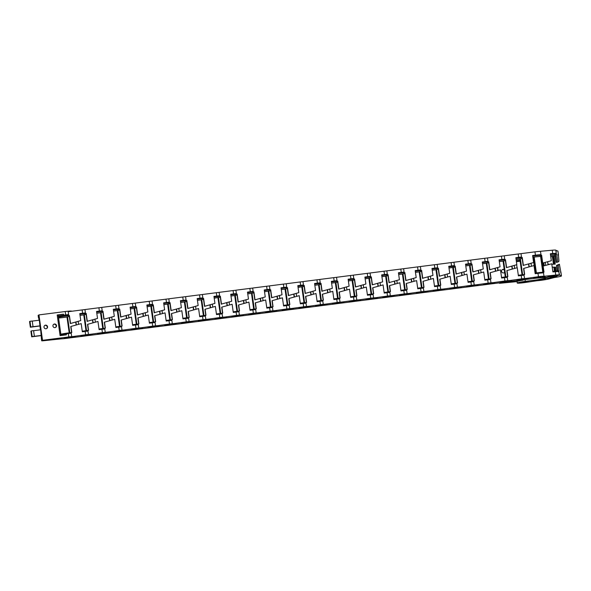 <?xml version="1.0" encoding="UTF-8"?>
<svg xmlns="http://www.w3.org/2000/svg" width="591" height="591" viewBox="0 0 591 591"><rect width="100%" height="100%" fill="white"/><g stroke="black" fill="none" stroke-linecap="round" stroke-linejoin="round"><path stroke-width="0.89" d="M531.014 263.335L531.427 266.268M543.513 272.857A8.001 0.569 172 0 0 537.995 273.36L538.46 276.691A8.001 0.569 172 0 1 545.138 276.322A8.001 0.569 172 0 1 535.971 278.184L522.016 279.935M522.185 258.503A13.275 0.946 -8 0 0 520.39 258.777L516.268 259.442A8.001 0.569 172 0 1 516.091 259.464M515.936 258.348A8.001 0.569 172 0 1 518.75 257.949L522.259 257.499L523.161 265.477M537.995 273.36L535.173 273.722L534.02 265.558L523.789 268.373L524.645 274.438L521.129 274.889A8.001 0.569 172 0 0 518.314 275.288M538.46 276.691L526.455 278.376A7.942 0.569 -8 0 1 528.31 278.479A7.942 0.569 -8 0 1 524.579 279.499L522.023 279.971M536.672 277.763L533.732 277.925L537.182 277.186L540.699 276.95L536.672 277.763M522.259 257.499L523.367 265.352L533.599 262.53L532.617 255.541L535.439 255.179A8.001 0.569 -8 0 1 540.839 254.684M540.492 251.345A8.001 0.569 172 0 0 534.966 251.847L521.018 253.635L521.491 257.026L518.669 257.388A8.001 0.569 172 0 0 515.854 257.787M533.599 262.53L523.367 265.352M518.396 275.849A8.001 0.569 -8 0 1 521.21 275.458L524.032 275.096L524.513 278.479M523.626 265.366L523.168 265.47L522.067 257.617M523.789 268.373L524.439 274.468L523.589 268.499M523.796 279.159L517.051 280.06L523.796 279.159M559.3 275.029L558.827 271.697A8.001 0.569 172 0 0 558.827 271.697A8.001 0.569 172 0 0 555.281 271.712L555.747 275.044A8.001 0.569 172 0 1 559.3 275.029A8.001 0.569 172 0 1 555.156 276.115A8.001 0.569 172 0 1 547 277.231L535.217 278.28M535.801 273.027L533.577 257.188L534.175 257.085A13.275 0.946 -8 0 1 540.58 256.45L540.861 256.464A7.942 0.569 -8 0 1 540.573 256.354A7.942 0.569 -8 0 1 540.942 256.125A8.001 0.569 172 0 0 540.506 256.368A8.001 0.569 172 0 0 540.566 256.428L540.617 256.45M532.705 256.199A8.001 0.569 172 0 1 538.66 255.452L540.942 255.401M535.269 273.108L533.045 257.329L533.577 257.188M555.281 271.712L552.903 271.934L551.75 263.771L543.151 266.053L544.001 272.119L541.038 272.392A8.001 0.569 172 0 0 535.091 273.138M555.747 275.044L544.791 276.219A7.942 0.569 -8 0 1 545.087 276.329A7.942 0.569 -8 0 1 538.209 277.866L535.224 278.309M549.453 276.618L547.894 276.632L551.337 275.894L554.853 275.65L549.453 276.618M541.622 255.179L542.723 263.032L551.329 260.742L550.347 253.753L552.725 253.539A8.001 0.569 -8 0 1 556.271 253.517A8.001 0.569 -8 0 1 556.271 253.546M556.271 253.517L555.806 250.185A8.001 0.569 172 0 0 552.26 250.207L540.484 251.286L540.957 254.669L538.578 254.891A8.001 0.569 172 0 0 532.631 255.637M535.165 273.699A8.001 0.569 -8 0 1 541.12 272.953L543.498 272.739L543.971 276.123M543.151 266.053L551.75 263.771M540.935 255.356L542.036 263.202L542.723 263.032M543.299 272.185L542.612 266.186M540.048 277.179L533.821 277.91L540.048 277.179M561.45 275.953A8.001 0.569 172 0 1 554.07 277.571A8.001 0.569 172 0 1 545.663 278.243L543.868 277.475L546.106 277.305A7.942 0.569 -8 0 0 557.926 275.539L559.588 275.125L561.384 275.894A8.001 0.569 172 0 1 561.45 275.953L560.985 272.621A8.001 0.569 172 0 0 560.918 272.562L559.404 264.243L558.266 265.152L559.123 271.21L558.665 271.018A8.001 0.569 172 0 0 552.821 271.35M550.605 255.6A7.942 0.569 -8 0 1 555.082 255.083A8.001 0.569 172 0 0 550.605 255.6M550.435 254.411A8.001 0.569 172 0 1 556.286 254.078L555.008 254.573L556.101 262.345L557.845 262.123L558.983 261.215L558.362 254.389A8.001 0.569 -8 0 1 558.429 254.448A8.001 0.569 -8 0 1 558.406 254.492A8.001 0.569 172 0 0 558.022 254.389M550.073 277.585L557.01 276.581L550.073 277.585M558.429 254.448L557.956 251.116A8.001 0.569 172 0 0 557.897 251.057L555.828 250.355M556.094 250.281L556.205 253.517A8.001 0.569 172 0 0 550.361 253.849M556.737 254.278L557.845 262.123M552.895 271.919A8.001 0.569 -8 0 1 558.746 271.587L559.588 275.125M558.266 265.152L556.53 265.366L559.404 264.243M555.015 254.573L556.109 262.345L556.611 262.308L555.503 254.462M557.823 270.944L557.032 265.329L556.53 265.366L557.313 270.951L556.537 265.374M551.795 276.329L547.968 276.618L551.329 275.901L554.757 275.665L551.795 276.329M536.273 280.016L545.633 278.162A7.942 0.569 -8 0 1 545.633 278.162A7.942 0.569 -8 0 0 554.513 277.497L548.079 279.137A8.001 0.569 172 0 1 539.384 280.511A8.001 0.569 172 0 1 534.249 280.695A8.001 0.569 172 0 1 536.273 280.016M550.775 256.804L553.169 256.339L554.277 264.184L555.2 264.118L554.099 256.265L553.169 256.339M554.099 256.265L555.215 256.021M558.148 255.29A8.001 0.569 172 0 0 558.488 255.068A8.001 0.569 172 0 0 558.103 254.95M560.689 272.466A8.001 0.569 -8 0 1 560.948 272.569L560.874 272.008A8.001 0.569 172 0 0 560.482 271.89M539.583 279.772L545.656 279.092L539.583 279.772M547.672 261.71L548.034 264.28L547.598 261.732M548.034 264.28L549.859 264.258M551.817 264.236L554.277 264.184M561.384 275.894L560.918 272.562A8.001 0.569 -8 0 1 560.948 272.584M552.23 267.176L555.629 267.139L556.168 271.018M555.629 267.139L552.245 267.265M551.233 277.571L556.899 276.595L551.233 277.571M525.067 279.58L525.31 281.338L537.123 279.846A7.942 0.569 -8 0 0 534.286 280.688A7.942 0.569 -8 0 0 536.916 280.74L525.037 282.528A8.001 0.569 172 0 1 517.251 283.045L517.044 281.582A8.001 0.569 172 0 1 522.917 280.193L522.887 279.964M525.236 281.671L528.657 281.442L525.207 282.18L521.69 282.424L525.236 281.671M525.31 281.338A8.001 0.569 172 0 0 517.251 283.045M520.139 261.259A8.001 0.569 -8 0 1 516.394 261.621M520.102 261L516.379 261.517M538.756 280.053L545.552 279.1L538.748 280.008M514.244 265.485L514.658 268.425M524.047 275.192A8.001 0.569 172 0 0 521.218 275.509L521.69 278.841A8.001 0.569 172 0 1 528.369 278.472A8.001 0.569 172 0 1 519.201 280.333L505.246 282.084M503.044 261.133L499.491 261.591A8.001 0.569 172 0 1 499.321 261.614M499.166 260.498A8.001 0.569 172 0 1 501.981 260.106L505.49 259.656L506.398 267.62L516.822 264.679L515.847 257.691L518.662 257.329A8.001 0.569 -8 0 1 521.491 257.011M503.052 261.111L505.268 276.928L503.052 261.096L503.621 260.926A13.275 0.946 -8 0 1 505.416 260.653M521.218 275.509L518.396 275.871L517.251 267.708L507.019 270.53L507.868 276.588L504.359 277.039A8.001 0.569 172 0 0 501.545 277.438M521.69 278.841L509.678 280.526A7.942 0.569 -8 0 1 511.54 280.629A7.942 0.569 -8 0 1 507.809 281.648L505.253 282.121M519.895 279.912L516.962 280.075L520.412 279.336L523.929 279.1L519.895 279.912M521.026 253.679A8.001 0.569 172 0 0 518.196 253.997L504.249 255.792L504.721 259.176L501.899 259.538A8.001 0.569 172 0 0 499.085 259.937M505.49 259.656L506.59 267.501M516.822 264.679L506.856 267.516M501.626 278.006A8.001 0.569 -8 0 1 504.441 277.607L507.263 277.245L507.735 280.629M507.019 270.53L507.662 276.618L506.819 270.648M507.026 281.309L500.274 282.217L507.026 281.309M497.474 267.634L497.881 270.575M507.277 277.342A8.001 0.569 172 0 0 504.448 277.659L504.913 280.991A8.001 0.569 172 0 1 511.599 280.622A8.001 0.569 172 0 1 502.431 282.483L488.476 284.234M486.275 263.291L482.721 263.741A8.001 0.569 172 0 1 482.552 263.763M482.389 262.655A8.001 0.569 172 0 1 485.211 262.256L488.72 261.806L489.629 269.769L500.052 266.829L499.07 259.841L501.892 259.479A8.001 0.569 -8 0 1 504.721 259.161M486.282 263.261L488.491 279.078L486.275 263.246L486.844 263.076A13.275 0.946 -8 0 1 488.639 262.803M504.448 277.659L501.626 278.021L500.481 269.858L490.249 272.68L491.099 278.738L487.59 279.188A8.001 0.569 172 0 0 484.775 279.587M504.913 280.991L492.909 282.675A7.942 0.569 -8 0 1 494.77 282.779A7.942 0.569 -8 0 1 491.04 283.798L488.476 284.271M503.126 282.062L500.193 282.225L503.635 281.486L507.152 281.25L503.126 282.062M504.249 255.829A8.001 0.569 172 0 0 501.427 256.154L487.472 257.942L487.952 261.325L485.13 261.687A8.001 0.569 172 0 0 482.315 262.086M488.72 261.806L489.821 269.651M500.052 266.829L490.087 269.673M490.5 279.491A8.001 0.569 172 0 0 487.678 279.809L484.856 280.171A8.001 0.569 -8 0 1 487.671 279.757L490.493 279.395L490.966 282.779M490.249 272.68L490.892 278.767L490.042 272.798M490.257 283.458L483.504 284.367L490.257 283.458M480.697 269.784L481.111 272.724M487.678 279.809L488.144 283.141A8.001 0.569 172 0 1 494.822 282.771A8.001 0.569 172 0 1 485.662 284.633L471.699 286.384M469.505 265.44L465.952 265.891A8.001 0.569 172 0 1 465.774 265.913M465.619 264.805A8.001 0.569 172 0 1 468.434 264.406L471.95 263.955L472.852 271.919L483.283 268.979L482.3 261.998L485.122 261.636A8.001 0.569 -8 0 1 487.952 261.311M469.505 265.411L471.721 281.227L469.505 265.396L470.074 265.226A13.275 0.946 -8 0 1 471.869 264.96M484.856 280.171L483.704 272.008L473.472 274.83L474.329 280.895L470.82 281.346A8.001 0.569 172 0 0 467.998 281.737M488.144 283.141L476.139 284.825A7.942 0.569 -8 0 1 478.001 284.936A7.942 0.569 -8 0 1 474.27 285.948L471.707 286.421M486.356 284.212L483.423 284.374L486.866 283.636L490.382 283.399L486.356 284.212M487.479 257.979A8.001 0.569 172 0 0 484.65 258.304L470.702 260.092L471.182 263.475L468.36 263.837A8.001 0.569 172 0 0 465.538 264.236M471.95 263.955L473.051 271.801M483.283 268.979L473.317 271.823M473.731 281.641A8.001 0.569 172 0 0 470.901 281.966L468.087 282.328A8.001 0.569 -8 0 1 470.894 281.907L473.716 281.545L474.196 284.936M473.472 274.83L474.122 280.917L473.273 274.955M473.487 285.608L466.735 286.517L473.487 285.608M463.928 271.934L464.341 274.874M470.901 281.966L471.374 285.29A8.001 0.569 172 0 1 478.053 284.921A8.001 0.569 172 0 1 468.885 286.783L454.93 288.534M455.1 267.11A13.275 0.946 -8 0 0 453.304 267.376L449.182 268.041A8.001 0.569 172 0 1 449.005 268.063M448.85 266.955A8.001 0.569 172 0 1 451.664 266.556L454.981 266.238M468.087 282.328L466.934 274.158L456.703 276.98L457.56 283.045L454.043 283.495A8.001 0.569 172 0 0 451.228 283.894M471.374 285.29L459.362 286.982A7.942 0.569 -8 0 1 461.224 287.086A7.942 0.569 -8 0 1 457.493 288.098L454.937 288.571M469.586 286.369L466.646 286.524L470.096 285.793L473.613 285.549L469.586 286.369M455.173 266.105L456.282 273.951L466.513 271.129L465.531 264.147L468.353 263.785A8.001 0.569 -8 0 1 471.175 263.46M470.709 260.129A8.001 0.569 172 0 0 467.88 260.454L453.932 262.241L454.405 265.625L451.583 265.987A8.001 0.569 172 0 0 448.768 266.386M466.513 271.129L456.282 273.951M451.31 284.456A8.001 0.569 -8 0 1 454.124 284.057L456.946 283.695L457.419 287.086M456.54 273.973L456.082 274.069L454.981 266.223M456.703 276.98L457.345 283.067M456.71 287.758L449.965 288.667L456.71 287.758M447.158 274.084L447.572 277.024M456.961 283.791A8.001 0.569 172 0 0 454.132 284.116L454.605 287.448A8.001 0.569 172 0 1 461.283 287.078A8.001 0.569 172 0 1 452.115 288.933L438.16 290.683M435.959 269.74L432.405 270.198A8.001 0.569 172 0 1 432.235 270.22M432.08 269.104A8.001 0.569 172 0 1 434.895 268.706L438.404 268.255L439.312 276.219L449.736 273.286L448.754 266.297L451.576 265.935A8.001 0.569 -8 0 1 454.405 265.61M435.966 269.695L438.19 285.527L435.959 269.703L436.535 269.526A13.275 0.946 -8 0 1 438.323 269.26M454.132 284.116L451.31 284.478L450.165 276.307L439.933 279.129L440.783 285.194L437.274 285.645A8.001 0.569 172 0 0 434.459 286.044M454.605 287.448L442.593 289.132A7.942 0.569 -8 0 1 444.454 289.235A7.942 0.569 -8 0 1 440.723 290.247L438.167 290.72M452.809 288.519L449.877 288.681L453.327 287.943L456.836 287.699L452.809 288.519M453.94 262.286A8.001 0.569 172 0 0 451.11 262.603L437.163 264.391L437.635 267.782L434.813 268.144A8.001 0.569 172 0 0 431.999 268.536M438.404 268.255L439.505 276.1M449.736 273.286L439.77 276.123M434.54 286.605A8.001 0.569 -8 0 1 437.355 286.207L440.177 285.845L440.65 289.235M439.933 279.129L440.576 285.217M439.94 289.908L433.188 290.816L439.94 289.908M430.381 276.241L430.795 279.174M440.192 285.941A8.001 0.569 172 0 0 437.362 286.266L437.828 289.597A8.001 0.569 172 0 1 444.513 289.228A8.001 0.569 172 0 1 435.345 291.082L421.39 292.833M419.189 271.89L415.636 272.348A8.001 0.569 172 0 1 415.466 272.37M415.303 271.254A8.001 0.569 172 0 1 418.125 270.855L421.442 270.538M419.182 271.853L421.405 287.677L419.182 271.853L419.758 271.675A13.275 0.946 -8 0 1 421.553 271.409M437.362 286.266L434.54 286.628L433.395 278.457L423.163 281.279L424.013 287.344L420.504 287.795A8.001 0.569 172 0 0 417.689 288.194M437.828 289.597L425.823 291.282A7.942 0.569 -8 0 1 427.685 291.385A7.942 0.569 -8 0 1 423.954 292.397L421.39 292.87M436.04 290.669L433.107 290.831L436.55 290.092L440.066 289.849L436.04 290.669M421.634 270.405L422.735 278.25L432.967 275.436L431.984 268.447L434.806 268.085A8.001 0.569 -8 0 1 437.635 267.767M437.163 264.436A8.001 0.569 172 0 0 434.341 264.753L420.386 266.541L420.866 269.932L418.044 270.294A8.001 0.569 172 0 0 415.229 270.693M432.967 275.436L422.735 278.25M417.763 288.755A8.001 0.569 -8 0 1 420.585 288.356L423.4 287.994L423.88 291.385M423.001 278.272L422.543 278.368L421.435 270.523L422.535 278.376M423.163 281.279L423.806 287.374M423.171 292.057L416.419 292.966L423.171 292.057M413.611 278.391L414.025 281.323M423.415 288.098A8.001 0.569 172 0 0 420.593 288.415L421.058 291.747A8.001 0.569 172 0 1 427.736 291.378A8.001 0.569 172 0 1 418.568 293.232L404.613 294.99M402.419 274.039L398.866 274.497A8.001 0.569 172 0 1 398.689 274.52M398.533 273.404A8.001 0.569 172 0 1 401.348 273.005L404.865 272.554L405.766 280.518L416.197 277.585L415.214 270.597L418.036 270.235A8.001 0.569 -8 0 1 420.858 269.917M402.412 274.002L404.636 289.826L402.412 274.002L402.988 273.825A13.275 0.946 -8 0 1 404.783 273.559M420.593 288.415L417.771 288.777L416.618 280.607L406.386 283.429L407.243 289.494L403.727 289.945A8.001 0.569 172 0 0 400.912 290.344M421.058 291.747L409.053 293.431A7.942 0.569 -8 0 1 410.908 293.535A7.942 0.569 -8 0 1 407.177 294.547L404.621 295.027M419.27 292.818L416.33 292.981L419.78 292.242L423.296 291.998L419.27 292.818M420.393 266.585A8.001 0.569 172 0 0 417.564 266.903L403.616 268.691L404.089 272.082L401.274 272.444A8.001 0.569 172 0 0 398.452 272.843M404.865 272.554L405.965 280.407M416.197 277.585L406.231 280.422M406.645 290.247A8.001 0.569 172 0 0 403.816 290.565L400.993 290.927A8.001 0.569 -8 0 1 403.808 290.506L406.63 290.144L407.11 293.535M406.386 283.429L407.036 289.524M406.394 294.207L399.649 295.116L406.394 294.207M396.842 280.54L397.255 283.473M403.816 290.565L404.288 293.897A8.001 0.569 172 0 1 410.967 293.528A8.001 0.569 172 0 1 401.799 295.382L387.844 297.14M385.642 276.189L382.089 276.647A8.001 0.569 172 0 1 381.919 276.669M381.764 275.554A8.001 0.569 172 0 1 384.578 275.155L387.895 274.837M385.642 276.16L387.866 291.976L385.642 276.16L386.218 275.982A13.275 0.946 -8 0 1 388.014 275.709M400.993 290.927L399.848 282.764L389.617 285.579L390.466 291.644L386.957 292.094A8.001 0.569 172 0 0 384.143 292.493M404.288 293.897L392.276 295.581A7.942 0.569 -8 0 1 394.138 295.685A7.942 0.569 -8 0 1 390.407 296.704L387.851 297.177M402.493 294.968L399.56 295.131L403.01 294.392L406.527 294.148L402.493 294.968M388.088 274.704L389.196 282.557L399.42 279.735L398.445 272.747L401.259 272.385A8.001 0.569 -8 0 1 404.089 272.067M403.623 268.735A8.001 0.569 172 0 0 400.794 269.053L386.846 270.841L387.319 274.231L384.497 274.593A8.001 0.569 172 0 0 381.683 274.992M399.42 279.735L389.196 282.557M389.875 292.397A8.001 0.569 172 0 0 387.046 292.715L384.224 293.077A8.001 0.569 -8 0 1 387.039 292.663L389.861 292.301L390.333 295.685M389.454 282.572L388.996 282.675L387.895 274.822L388.989 282.675M389.617 285.579L390.259 291.673L389.417 285.704M389.624 296.364L382.872 297.266L389.624 296.364M380.072 282.69L380.486 285.63M387.046 292.715L387.511 296.047A8.001 0.569 172 0 1 394.197 295.677A8.001 0.569 172 0 1 385.029 297.539L371.074 299.29M368.88 278.309L365.319 278.797A8.001 0.569 172 0 1 365.149 278.819M364.994 277.704A8.001 0.569 172 0 1 367.809 277.305L371.318 276.861L372.219 284.832L382.65 281.885L381.668 274.896L384.49 274.534A8.001 0.569 -8 0 1 387.319 274.217M371.089 294.133L368.865 278.309L369.441 278.132A13.275 0.946 -8 0 1 371.237 277.859M384.224 293.077L383.079 284.914L372.847 287.728L373.697 293.793L370.188 294.244A8.001 0.569 172 0 0 367.373 294.643M387.511 296.047L375.507 297.731A7.942 0.569 -8 0 1 377.368 297.834A7.942 0.569 -8 0 1 373.638 298.854L371.074 299.327M385.724 297.118L382.791 297.28L386.233 296.542L389.75 296.305L385.724 297.118M386.846 270.885A8.001 0.569 172 0 0 384.024 271.203L370.069 272.998L370.55 276.381L367.728 276.743A8.001 0.569 172 0 0 364.913 277.142M371.318 276.861L372.419 284.707M382.65 281.885L372.685 284.722M367.447 295.212A8.001 0.569 -8 0 1 370.269 294.813L373.091 294.451L373.564 297.834M372.847 287.728L373.49 293.823L372.64 287.854M372.855 298.514L366.102 299.423L372.855 298.514M363.295 284.84L363.709 287.78M373.098 294.547A8.001 0.569 172 0 0 370.276 294.865L370.742 298.196A8.001 0.569 172 0 1 377.427 297.827A8.001 0.569 172 0 1 368.259 299.689L354.305 301.44M352.103 280.489L348.55 280.947A8.001 0.569 172 0 1 348.372 280.969M348.217 279.853A8.001 0.569 172 0 1 351.032 279.462L354.548 279.011L355.457 286.975L365.881 284.035L364.898 277.046L367.72 276.684A8.001 0.569 -8 0 1 370.55 276.366M354.467 280.008A13.275 0.946 -8 0 0 352.672 280.282L352.096 280.459L354.319 296.283M370.276 294.865L367.454 295.227L366.302 287.063L356.077 289.885L356.927 295.943L353.418 296.394A8.001 0.569 172 0 0 350.596 296.793M370.742 298.196L358.737 299.881A7.942 0.569 -8 0 1 360.599 299.984A7.942 0.569 -8 0 1 356.868 301.004L354.305 301.476M368.954 299.268L366.021 299.43L369.464 298.691L372.98 298.455L368.954 299.268M370.077 273.035A8.001 0.569 172 0 0 367.255 273.36L353.3 275.147L353.78 278.531L350.958 278.893A8.001 0.569 172 0 0 348.136 279.292M354.548 279.011L355.649 286.857M365.881 284.035L355.915 286.879M350.677 297.362A8.001 0.569 -8 0 1 353.492 296.963L356.314 296.601L356.794 299.984M356.077 289.885L356.72 295.973L355.871 290.004M356.085 300.664L349.333 301.573L356.085 300.664M346.525 286.99L346.939 289.93M356.329 296.697A8.001 0.569 172 0 0 353.499 297.014L353.972 300.346A8.001 0.569 172 0 1 360.65 299.977A8.001 0.569 172 0 1 351.482 301.838L337.527 303.589M335.333 282.646L331.78 283.096A8.001 0.569 172 0 1 331.603 283.119M331.448 282.01A8.001 0.569 172 0 1 334.262 281.611L337.771 281.161L338.68 289.125L349.111 286.184L348.129 279.203L350.951 278.841A8.001 0.569 -8 0 1 353.773 278.516M337.697 282.166A13.275 0.946 -8 0 0 335.902 282.432L335.326 282.609L337.55 298.433M353.499 297.014L350.685 297.376L349.532 289.213L339.3 292.035L340.157 298.1L336.641 298.544A8.001 0.569 172 0 0 333.826 298.943M353.972 300.346L341.96 302.031A7.942 0.569 -8 0 1 343.822 302.141A7.942 0.569 -8 0 1 340.091 303.153L337.535 303.626M352.184 301.417L349.244 301.58L352.694 300.841L356.21 300.605L352.184 301.417M353.307 275.184A8.001 0.569 172 0 0 350.478 275.509L336.53 277.297L337.003 280.681L334.181 281.043A8.001 0.569 172 0 0 331.366 281.442M337.771 281.161L338.879 289.006M349.111 286.184L339.138 289.029M339.559 298.847A8.001 0.569 172 0 0 336.73 299.172L333.908 299.526A8.001 0.569 -8 0 1 336.722 299.112L339.544 298.75L340.017 302.134M339.3 292.035L339.943 298.123L339.101 292.153M339.308 302.814L332.563 303.722L339.308 302.814M329.756 289.139L330.17 292.08M336.73 299.172L337.202 302.496A8.001 0.569 172 0 1 343.881 302.127A8.001 0.569 172 0 1 334.713 303.988L320.758 305.739M318.556 284.796L315.003 285.246A8.001 0.569 172 0 1 314.833 285.268M314.678 284.16A8.001 0.569 172 0 1 317.493 283.761L320.81 283.444M320.92 284.315A13.275 0.946 -8 0 0 319.133 284.581L318.556 284.759L320.78 300.583M333.908 299.526L332.763 291.363L322.531 294.185L323.38 300.25L319.871 300.701A8.001 0.569 172 0 0 317.057 301.092M337.202 302.496L325.19 304.18A7.942 0.569 -8 0 1 327.052 304.291A7.942 0.569 -8 0 1 323.321 305.303L320.765 305.776M335.407 303.567L332.474 303.73L335.924 302.991L339.441 302.755L335.407 303.567M321.002 283.311L322.102 291.156L332.334 288.334L331.352 281.353L334.174 280.991A8.001 0.569 -8 0 1 337.003 280.666M336.538 277.334A8.001 0.569 172 0 0 333.708 277.659L319.761 279.447L320.233 282.83L317.411 283.192A8.001 0.569 172 0 0 314.597 283.591M332.334 288.334L322.102 291.156M322.789 300.996A8.001 0.569 172 0 0 319.96 301.321L317.138 301.683A8.001 0.569 -8 0 1 319.953 301.262L322.775 300.9L323.247 304.291M322.368 291.178L321.91 291.274L320.81 283.429L321.903 291.282M322.531 294.185L323.174 300.272L322.331 294.311M322.538 304.963L315.786 305.872L322.538 304.963M312.986 291.289L313.393 294.229M319.96 301.321L320.425 304.653A8.001 0.569 172 0 1 327.111 304.284A8.001 0.569 172 0 1 317.943 306.138L303.988 307.889M304.151 286.465A13.275 0.946 -8 0 0 302.356 286.731L298.233 287.396A8.001 0.569 172 0 1 298.063 287.418M297.901 286.31A8.001 0.569 172 0 1 300.723 285.911L304.232 285.46L305.133 293.431L315.564 290.491L314.582 283.503L317.404 283.141A8.001 0.569 -8 0 1 320.233 282.816M317.138 301.683L315.993 293.513L305.761 296.335L306.611 302.4L303.102 302.851A8.001 0.569 172 0 0 300.287 303.249M320.425 304.653L308.421 306.337A7.942 0.569 -8 0 1 310.282 306.441A7.942 0.569 -8 0 1 306.552 307.453L303.988 307.926M318.638 305.724L315.705 305.887L319.147 305.148L322.664 304.904L318.638 305.724M319.761 279.484A8.001 0.569 172 0 0 316.939 279.809L302.984 281.597L303.464 284.988L300.642 285.35A8.001 0.569 172 0 0 297.827 285.741M304.232 285.46L305.333 293.306M315.564 290.491L305.599 293.328M300.361 303.811A8.001 0.569 -8 0 1 303.183 303.412L305.998 303.05L306.478 306.441M305.761 296.335L306.404 302.422L305.554 296.46M305.769 307.113L299.016 308.022L305.769 307.113M296.209 293.439L296.623 296.379M306.012 303.146A8.001 0.569 172 0 0 303.19 303.471L303.656 306.803A8.001 0.569 172 0 1 310.334 306.434A8.001 0.569 172 0 1 301.166 308.288L287.211 310.039M285.017 289.095L281.464 289.553A8.001 0.569 172 0 1 281.286 289.575M281.131 288.46A8.001 0.569 172 0 1 283.946 288.061L287.462 287.61L288.364 295.574L298.795 292.641L297.812 285.652L300.634 285.29A8.001 0.569 -8 0 1 303.456 284.973M285.017 289.051L287.241 304.882L285.01 289.058L285.586 288.881A13.275 0.946 -8 0 1 287.381 288.615M303.19 303.471L300.368 303.833L299.216 295.663L288.984 298.485L289.841 304.55L286.332 305A8.001 0.569 172 0 0 283.51 305.399M303.656 306.803L291.651 308.487A7.942 0.569 -8 0 1 293.505 308.591A7.942 0.569 -8 0 1 289.782 309.603L287.219 310.076M301.868 307.874L298.935 308.037L302.378 307.298L305.894 307.054L301.868 307.874M302.991 281.641A8.001 0.569 172 0 0 300.162 281.959L286.214 283.746L286.687 287.137L283.872 287.499A8.001 0.569 172 0 0 281.05 287.898M287.462 287.61L288.563 295.456M298.795 292.641L288.829 295.478M283.591 305.961A8.001 0.569 -8 0 1 286.406 305.562L289.228 305.2L289.708 308.591M288.984 298.485L289.634 304.572L288.785 298.61M288.999 309.263L282.247 310.172L288.999 309.263M279.44 295.596L279.853 298.529M289.243 305.303A8.001 0.569 172 0 0 286.413 305.621L286.886 308.953A8.001 0.569 172 0 1 293.564 308.583A8.001 0.569 172 0 1 284.397 310.438L270.442 312.196M268.24 291.245L264.687 291.703A8.001 0.569 172 0 1 264.517 291.725M264.362 290.609A8.001 0.569 172 0 1 267.176 290.211L270.685 289.76L271.594 297.724L282.025 294.791L281.043 287.802L283.857 287.44A8.001 0.569 -8 0 1 286.687 287.123M268.248 291.215L270.464 307.032L268.248 291.2L268.816 291.031A13.275 0.946 -8 0 1 270.612 290.765M286.413 305.621L283.591 305.983L282.446 297.812L272.215 300.634L273.064 306.699L269.555 307.15A8.001 0.569 172 0 0 266.74 307.549M286.886 308.953L274.874 310.637A7.942 0.569 -8 0 1 276.736 310.74A7.942 0.569 -8 0 1 273.005 311.752L270.449 312.225M285.098 310.024L282.158 310.186L285.608 309.448L289.125 309.204L285.098 310.024M286.221 283.791A8.001 0.569 172 0 0 283.392 284.108L269.444 285.896L269.917 289.287L267.095 289.649A8.001 0.569 172 0 0 264.28 290.048M270.685 289.76L271.794 297.613M282.025 294.791L272.052 297.628M266.822 308.11A8.001 0.569 -8 0 1 269.636 307.712L272.458 307.35L272.931 310.74M272.215 300.634L272.857 306.729L272.015 300.76M272.222 311.413L265.47 312.321L272.222 311.413M262.67 297.746L263.084 300.679M272.473 307.453A8.001 0.569 172 0 0 269.644 307.771L270.109 311.102A8.001 0.569 172 0 1 276.795 310.733A8.001 0.569 172 0 1 267.627 312.587L253.672 314.346M251.47 293.395L247.917 293.853A8.001 0.569 172 0 1 247.747 293.875M247.592 292.759A8.001 0.569 172 0 1 250.407 292.36L253.916 291.91L254.824 299.881L265.248 296.941L264.266 289.952L267.088 289.59A8.001 0.569 -8 0 1 269.917 289.272M251.478 293.365L253.687 309.182L251.47 293.35L252.039 293.18A13.275 0.946 -8 0 1 253.835 292.914M269.644 307.771L266.822 308.133L265.677 299.969L255.445 302.784L256.295 308.849L252.785 309.3A8.001 0.569 172 0 0 249.971 309.699M270.109 311.102L258.104 312.787A7.942 0.569 -8 0 1 259.966 312.89A7.942 0.569 -8 0 1 256.235 313.91L253.679 314.382M268.321 312.174L265.389 312.336L268.831 311.597L272.348 311.354L268.321 312.174M269.452 285.941A8.001 0.569 172 0 0 266.622 286.258L252.667 288.046L253.147 291.437L250.325 291.799A8.001 0.569 172 0 0 247.511 292.198M253.916 291.91L255.017 299.763M265.248 296.941L255.282 299.777M255.696 309.603A8.001 0.569 172 0 0 252.874 309.92L250.052 310.282A8.001 0.569 -8 0 1 252.867 309.861L255.689 309.499L256.162 312.89M255.445 302.784L256.088 308.879L255.238 302.91M255.452 313.57L248.7 314.471L255.452 313.57M245.893 299.896L246.307 302.828M252.874 309.92L253.34 313.252A8.001 0.569 172 0 1 260.025 312.883A8.001 0.569 172 0 1 250.857 314.744L236.902 316.495M234.701 295.544L231.147 296.002A8.001 0.569 172 0 1 230.97 296.025M230.815 294.909A8.001 0.569 172 0 1 233.63 294.51L236.954 294.192M234.701 295.515L236.917 311.331L234.701 295.507L235.27 295.337A13.275 0.946 -8 0 1 237.065 295.064M250.052 310.282L248.907 302.119L238.675 304.934L239.525 310.999L236.016 311.45A8.001 0.569 172 0 0 233.194 311.849M253.34 313.252L241.335 314.937A7.942 0.569 -8 0 1 243.196 315.04A7.942 0.569 -8 0 1 239.466 316.059L236.902 316.532M251.552 314.323L248.619 314.486L252.061 313.747L255.578 313.511L251.552 314.323M237.146 294.059L238.247 301.912L248.479 299.09L247.496 292.102L250.318 291.74A8.001 0.569 -8 0 1 253.147 291.422M252.675 288.09A8.001 0.569 172 0 0 249.853 288.408L235.898 290.196L236.378 293.587L233.556 293.949A8.001 0.569 172 0 0 230.741 294.348M248.479 299.09L238.247 301.912M233.275 312.41A8.001 0.569 -8 0 1 236.09 312.018L238.912 311.656L239.392 315.04M238.513 301.927L238.055 302.031L236.947 294.178L238.047 302.038M238.675 304.934L239.318 311.029L238.469 305.059M238.683 315.72L231.931 316.628L238.683 315.72M229.123 302.045L229.537 304.986M238.927 311.752A8.001 0.569 172 0 0 236.105 312.07L236.57 315.402A8.001 0.569 172 0 1 243.248 315.033A8.001 0.569 172 0 1 234.08 316.894L220.125 318.645M220.295 297.214A13.275 0.946 -8 0 0 218.5 297.487L214.378 298.152A8.001 0.569 172 0 1 214.201 298.174M214.045 297.059A8.001 0.569 172 0 1 216.86 296.667L220.369 296.217L221.27 304.188M236.105 312.07L233.282 312.432L232.13 304.269L221.898 307.091L222.755 313.149L219.239 313.599A8.001 0.569 172 0 0 216.424 313.998M236.57 315.402L224.565 317.086A7.942 0.569 -8 0 1 226.419 317.19A7.942 0.569 -8 0 1 222.689 318.209L220.133 318.682M234.782 316.473L231.842 316.636L235.292 315.897L238.808 315.66L234.782 316.473M220.369 296.217L221.477 304.062L231.709 301.24L230.726 294.252L233.548 293.89A8.001 0.569 -8 0 1 236.37 293.572M235.905 290.24A8.001 0.569 172 0 0 233.076 290.558L219.128 292.353L219.601 295.736L216.779 296.098A8.001 0.569 172 0 0 213.964 296.497M231.709 301.24L221.477 304.062M216.505 314.567A8.001 0.569 -8 0 1 219.32 314.168L222.142 313.806L222.615 317.19M221.736 304.077L221.278 304.18L220.177 296.327M221.898 307.091L222.541 313.178L221.699 307.209M221.906 317.869L215.161 318.778L221.906 317.869M212.354 304.195L212.767 307.135M222.157 313.902A8.001 0.569 172 0 0 219.327 314.22L219.8 317.552A8.001 0.569 172 0 1 226.479 317.182A8.001 0.569 172 0 1 217.311 319.044L203.356 320.795M201.154 299.851L197.601 300.302A8.001 0.569 172 0 1 197.431 300.324M197.276 299.216A8.001 0.569 172 0 1 200.09 298.817L203.6 298.366L204.508 306.33L214.932 303.39L213.949 296.401L216.771 296.039A8.001 0.569 -8 0 1 219.601 295.722M201.162 299.822L203.378 315.638L201.162 299.807L201.73 299.637A13.275 0.946 -8 0 1 203.518 299.371M219.327 314.22L216.505 314.582L215.36 306.419L205.129 309.241L205.978 315.298L202.469 315.749A8.001 0.569 172 0 0 199.655 316.148M219.8 317.552L207.788 319.236A7.942 0.569 -8 0 1 209.65 319.339A7.942 0.569 -8 0 1 205.919 320.359L203.363 320.832M218.005 318.623L215.072 318.785L218.522 318.047L222.039 317.81L218.005 318.623M219.135 292.39A8.001 0.569 172 0 0 216.306 292.715L202.358 294.503L202.831 297.886L200.009 298.248A8.001 0.569 172 0 0 197.195 298.647M203.6 298.366L204.7 306.212M214.932 303.39L204.966 306.234M199.736 316.717A8.001 0.569 -8 0 1 202.55 316.318L205.373 315.956L205.845 319.339M205.129 309.241L205.771 315.328L204.929 309.359M205.136 320.019L198.384 320.928L205.136 320.019M195.584 306.345L195.99 309.285M205.387 316.052A8.001 0.569 172 0 0 202.558 316.37L203.023 319.701A8.001 0.569 172 0 1 209.709 319.332A8.001 0.569 172 0 1 200.541 321.194L186.586 322.945M184.385 302.001L180.831 302.452A8.001 0.569 172 0 1 180.661 302.474M180.499 301.366A8.001 0.569 172 0 1 183.321 300.967L186.83 300.516L187.739 308.48L198.162 305.54L197.18 298.558L200.002 298.196A8.001 0.569 -8 0 1 202.831 297.871M184.392 301.971L186.601 317.788L184.385 301.957L184.953 301.787A13.275 0.946 -8 0 1 186.749 301.521M202.558 316.37L199.736 316.732L198.591 308.568L188.359 311.391L189.209 317.456L185.7 317.906A8.001 0.569 172 0 0 182.885 318.298M203.023 319.701L191.019 321.386A7.942 0.569 -8 0 1 192.88 321.497A7.942 0.569 -8 0 1 189.15 322.509L186.586 322.981M201.236 320.773L198.303 320.935L201.745 320.196L205.262 319.96L201.236 320.773M202.358 294.54A8.001 0.569 172 0 0 199.536 294.865L185.581 296.652L186.062 300.036L183.24 300.398A8.001 0.569 172 0 0 180.425 300.797M186.83 300.516L187.931 308.362M198.162 305.54L188.197 308.384M188.61 318.202A8.001 0.569 172 0 0 185.788 318.527L182.966 318.889A8.001 0.569 -8 0 1 185.781 318.468L188.595 318.106L189.076 321.497M188.359 311.391L189.002 317.478L188.152 311.516M188.366 322.169L181.614 323.078L188.366 322.169M178.807 308.495L179.221 311.435M185.788 318.527L186.254 321.851A8.001 0.569 172 0 1 192.932 321.482A8.001 0.569 172 0 1 183.771 323.343L169.809 325.094M167.615 304.151L164.062 304.601A8.001 0.569 172 0 1 163.884 304.624M163.729 303.515A8.001 0.569 172 0 1 166.544 303.117L169.861 302.799M167.615 304.121L169.831 319.938L167.615 304.106L168.184 303.937A13.275 0.946 -8 0 1 169.979 303.671M182.966 318.889L181.814 310.718L171.582 313.54L172.439 319.605L168.93 320.056A8.001 0.569 172 0 0 166.108 320.455M186.254 321.851L174.249 323.543A7.942 0.569 -8 0 1 176.111 323.646A7.942 0.569 -8 0 1 172.38 324.658L169.816 325.131M184.466 322.93L181.533 323.085L184.976 322.354L188.492 322.11L184.466 322.93M170.06 302.666L171.161 310.511L181.393 307.689L180.41 300.708L183.232 300.346A8.001 0.569 -8 0 1 186.054 300.021M185.589 296.689A8.001 0.569 172 0 0 182.759 297.014L168.812 298.802L169.285 302.193L166.47 302.548A8.001 0.569 172 0 0 163.648 302.947M181.393 307.689L171.161 310.511M171.841 320.352A8.001 0.569 172 0 0 169.011 320.677L166.189 321.039A8.001 0.569 -8 0 1 169.004 320.618L171.826 320.256L172.306 323.646M171.427 310.534L170.962 310.63L169.861 302.784M171.582 313.54L172.232 319.628L171.383 313.666M171.597 324.319L164.845 325.227L171.597 324.319M162.037 310.644L162.451 313.585M169.011 320.677L169.484 324.008A8.001 0.569 172 0 1 176.162 323.639A8.001 0.569 172 0 1 166.994 325.493L153.039 327.244M153.209 305.82A13.275 0.946 -8 0 0 151.414 306.086L147.292 306.759A8.001 0.569 172 0 1 147.115 306.781M146.96 305.665A8.001 0.569 172 0 1 149.774 305.266L153.091 304.949M166.189 321.039L165.044 312.868L154.812 315.69L155.669 321.755L152.153 322.206A8.001 0.569 172 0 0 149.338 322.605M169.484 324.008L157.472 325.693A7.942 0.569 -8 0 1 159.334 325.796A7.942 0.569 -8 0 1 155.603 326.808L153.047 327.281M167.696 325.08L164.756 325.242L168.206 324.503L171.722 324.26L167.696 325.08M153.283 304.816L154.391 312.661L164.623 309.847L163.641 302.858L166.463 302.496A8.001 0.569 -8 0 1 169.285 302.171M168.819 298.847A8.001 0.569 172 0 0 165.99 299.164L152.042 300.952L152.515 304.343L149.693 304.705A8.001 0.569 172 0 0 146.878 305.096M164.623 309.847L154.391 312.661M149.42 323.166A8.001 0.569 -8 0 1 152.234 322.767L155.056 322.405L155.529 325.796M154.65 312.683L154.192 312.779L153.091 304.934M154.812 315.69L155.455 321.777M154.82 326.468L148.068 327.377L154.82 326.468M145.268 312.802L145.681 315.734M155.071 322.501A8.001 0.569 172 0 0 152.242 322.826L152.707 326.158A8.001 0.569 172 0 1 159.393 325.789A8.001 0.569 172 0 1 150.225 327.643L136.27 329.394M134.068 308.45L130.515 308.908A8.001 0.569 172 0 1 130.345 308.93M130.19 307.815A8.001 0.569 172 0 1 133.005 307.416L136.514 306.965L137.422 314.929L147.846 311.996L146.864 305.008L149.686 304.646A8.001 0.569 -8 0 1 152.515 304.328M134.068 308.406L136.299 324.237L134.068 308.413L134.637 308.236A13.275 0.946 -8 0 1 136.432 307.97M152.242 322.826L149.42 323.188L148.275 315.018L138.043 317.84L138.892 323.905L135.383 324.356A8.001 0.569 172 0 0 132.569 324.755M152.707 326.158L140.702 327.842A7.942 0.569 -8 0 1 142.564 327.946A7.942 0.569 -8 0 1 138.833 328.958L136.277 329.431M150.919 327.229L147.986 327.392L151.429 326.653L154.945 326.409L150.919 327.229M152.05 300.996A8.001 0.569 172 0 0 149.22 301.314L135.265 303.102L135.745 306.493L132.923 306.855A8.001 0.569 172 0 0 130.109 307.254M136.514 306.965L137.614 314.811M147.846 311.996L137.88 314.833M132.65 325.316A8.001 0.569 -8 0 1 135.465 324.917L138.287 324.555L138.759 327.946M138.043 317.84L138.686 323.934M138.05 328.618L131.298 329.527L138.05 328.618M128.491 314.951L128.904 317.884M138.301 324.658A8.001 0.569 172 0 0 135.472 324.976L135.937 328.308A8.001 0.569 172 0 1 142.623 327.939A8.001 0.569 172 0 1 133.455 329.793L119.5 331.551M117.299 310.6L113.745 311.058A8.001 0.569 172 0 1 113.568 311.08M113.413 309.965A8.001 0.569 172 0 1 116.235 309.566L119.552 309.248M117.291 310.563L119.515 326.387L117.291 310.563L117.868 310.386A13.275 0.946 -8 0 1 119.663 310.12M135.472 324.976L132.65 325.338L131.505 317.168L121.273 319.99L122.123 326.055L118.614 326.505A8.001 0.569 172 0 0 115.799 326.904M135.937 328.308L123.933 329.992A7.942 0.569 -8 0 1 125.794 330.096A7.942 0.569 -8 0 1 122.064 331.108L119.5 331.588M134.15 329.379L131.217 329.542L134.659 328.803L138.176 328.559L134.15 329.379M119.744 309.115L120.845 316.968L131.076 314.146L130.094 307.157L132.916 306.795A8.001 0.569 -8 0 1 135.745 306.478M135.273 303.146A8.001 0.569 172 0 0 132.45 303.464L118.496 305.252L118.976 308.642L116.154 309.004A8.001 0.569 172 0 0 113.339 309.403M131.076 314.146L120.845 316.968M115.873 327.466A8.001 0.569 -8 0 1 118.688 327.067L121.51 326.705L121.99 330.096M121.111 316.983L120.653 317.079L119.545 309.233L120.645 317.086M121.273 319.99L121.916 326.084M121.281 330.768L114.528 331.677L121.281 330.768M111.721 317.101L112.135 320.034M121.524 326.808A8.001 0.569 172 0 0 118.702 327.126L119.168 330.458A8.001 0.569 172 0 1 125.846 330.088A8.001 0.569 172 0 1 116.678 331.943L102.723 333.701M100.529 312.75L96.976 313.208A8.001 0.569 172 0 1 96.798 313.23M96.643 312.114A8.001 0.569 172 0 1 99.458 311.716L102.967 311.265L103.876 319.236L114.307 316.296L113.324 309.307L116.146 308.945A8.001 0.569 -8 0 1 118.968 308.628M100.522 312.72L102.745 328.537L100.522 312.72L101.098 312.543A13.275 0.946 -8 0 1 102.893 312.27M118.702 327.126L115.88 327.488L114.728 319.325L104.496 322.139L105.353 328.204L101.837 328.655A8.001 0.569 172 0 0 99.022 329.054M119.168 330.458L107.163 332.142A7.942 0.569 -8 0 1 109.017 332.245A7.942 0.569 -8 0 1 105.287 333.265L102.731 333.738M117.38 331.529L114.44 331.691L117.89 330.953L121.406 330.709L117.38 331.529M118.503 305.296A8.001 0.569 172 0 0 115.673 305.613L101.726 307.401L102.199 310.792L99.377 311.154A8.001 0.569 172 0 0 96.562 311.553M102.967 311.265L104.075 319.118M114.307 316.296L104.334 319.133M104.755 328.958A8.001 0.569 172 0 0 101.925 329.276L99.103 329.638A8.001 0.569 -8 0 1 101.918 329.224L104.74 328.862L105.22 332.245M104.496 322.139L105.146 328.234M104.504 332.925L97.759 333.826L104.504 332.925M94.952 319.251L95.365 322.191M101.925 329.276L102.398 332.607A8.001 0.569 172 0 1 109.076 332.238A8.001 0.569 172 0 1 99.909 334.1L85.954 335.851M83.752 314.9L80.199 315.358A8.001 0.569 172 0 1 80.029 315.38M79.874 314.264A8.001 0.569 172 0 1 82.688 313.865L86.005 313.548M83.752 314.87L85.976 330.694L83.752 314.87L84.328 314.693A13.275 0.946 -8 0 1 86.123 314.419M99.103 329.638L97.958 321.474L87.727 324.289L88.576 330.354L85.067 330.805A8.001 0.569 172 0 0 82.252 331.204M102.398 332.607L90.386 334.292A7.942 0.569 -8 0 1 92.248 334.395A7.942 0.569 -8 0 1 88.517 335.415L85.961 335.887M100.603 333.679L97.67 333.841L101.12 333.102L104.637 332.866L100.603 333.679M86.197 313.422L87.298 321.268L97.53 318.446L96.555 311.457L99.369 311.095A8.001 0.569 -8 0 1 102.199 310.777M101.733 307.446A8.001 0.569 172 0 0 98.904 307.763L84.956 309.558L85.429 312.942L82.607 313.304A8.001 0.569 172 0 0 79.792 313.703M97.53 318.446L87.298 321.268M87.985 331.108A8.001 0.569 172 0 0 85.156 331.425L82.334 331.787A8.001 0.569 -8 0 1 85.148 331.374L87.97 331.012L88.443 334.395M87.564 321.282L87.106 321.386L86.005 313.533L87.099 321.393M87.727 324.289L88.369 330.384L87.527 324.415M87.734 335.075L80.982 335.983L87.734 335.075M78.182 321.401L78.588 324.341M85.156 331.425L85.621 334.757A8.001 0.569 172 0 1 92.307 334.388A8.001 0.569 172 0 1 83.139 336.249L69.177 337.978M66.99 317.027L63.429 317.507A8.001 0.569 172 0 1 58.568 317.988M58.472 317.271A8.001 0.569 172 0 1 65.919 316.022L69.428 315.572L70.336 323.536L80.76 320.595L79.778 313.607L82.6 313.245A8.001 0.569 -8 0 1 85.429 312.927M69.199 332.844L66.975 317.02L67.551 316.842A13.275 0.946 -8 0 1 69.346 316.569M82.334 331.787L81.189 323.624L70.957 326.446L71.806 332.504L68.297 332.955A8.001 0.569 172 0 0 60.851 334.21M85.621 334.757L73.616 336.442A7.942 0.569 -8 0 1 75.478 336.545A7.942 0.569 -8 0 1 71.747 337.564L69.184 338.037M83.833 335.828L80.901 335.991L84.343 335.252L87.86 335.016L83.833 335.828M84.956 309.595A8.001 0.569 172 0 0 82.134 309.92L68.179 311.708L68.659 315.092L65.837 315.454A8.001 0.569 172 0 0 58.391 316.71M69.428 315.572L70.528 323.417M80.76 320.595L70.794 323.44M60.932 334.772A8.001 0.569 -8 0 1 68.379 333.523L71.201 333.161L71.674 336.545M70.957 326.446L71.6 332.534L70.75 326.564M70.964 337.225L64.212 338.133L70.964 337.225M54.468 324.001A1.832 1.803 -120.9 0 1 55.665 327.377A1.832 1.803 -120.9 0 1 53.183 326.734A1.832 1.803 -120.9 0 1 54.468 324.001M45.522 325.153A1.832 1.803 -120.9 0 1 46.719 328.53A1.832 1.803 -120.9 0 1 44.236 327.879A1.832 1.803 -120.9 0 1 45.522 325.153M58.14 314.922L61.036 335.518L58.14 314.922L57.187 314.973L63.496 314.168A8.001 0.569 172 0 0 58.258 315.106A8.001 0.569 172 0 0 58.169 315.129M68.586 314.597A7.72 0.554 -8 0 0 65.712 314.914L63.643 315.18L63.496 314.168M65.712 314.914L65.239 311.531L38.962 314.9L42.53 340.305L68.807 336.936A7.72 0.554 -8 0 1 75.249 336.582A7.72 0.554 -8 0 1 70.041 337.845A7.72 0.554 -8 0 1 61.471 338.842L42.737 340.808L41.702 340.815L42.53 340.305M71.208 333.228A7.72 0.554 172 0 0 68.334 333.546L66.258 333.812A8.001 0.569 172 0 0 61.021 334.757L61.124 335.511M57.187 314.973L60.09 335.636L66.399 334.831L66.258 333.812M55.48 327.473A1.832 1.803 59.1 0 0 53.611 324.356M46.534 328.626A1.832 1.803 59.1 0 0 44.665 325.501M38.696 317.818L39.036 320.226M41.407 338.466L40.668 329.793L33.591 330.701M64.146 338.096L71.119 337.158L64.146 338.096M32.239 321.098L39.324 320.196L40.387 329.83M38.962 314.9L38.164 315.38L38.496 317.751M65.239 311.531A7.72 0.554 -8 0 1 71.681 311.176L71.688 311.258M63.643 315.18A8.001 0.569 172 0 0 58.398 316.126L65.158 315.254M58.258 315.106L58.398 316.126M31.692 336.818L32.136 336.552L31.345 330.901L30.902 331.167L31.692 336.818L41.193 335.599M30.34 327.215L30.791 326.949L29.993 321.305L29.55 321.57L30.34 327.215L39.848 325.996M30.791 326.949L40.114 325.84M32.136 336.552L41.466 335.437M31.345 330.901L33.576 330.613L34.374 336.264M29.993 321.305L32.232 321.016L33.022 326.668M504.633 272.407A1.832 1.803 -120.9 0 1 501.781 272.045A1.832 1.803 -120.9 0 1 504.234 269.562M517.081 267.753L516.66 264.731M516.246 260.557L519.969 260.077M497.703 267.568L498.117 270.508M499.846 282.816L524.054 279.706M504.308 270.131A1.832 1.803 59.1 0 0 502.217 269.673M504.086 272.791A1.832 1.803 59.1 0 0 504.596 272.163M522.555 280.252L518.78 280.732A8.001 0.569 -8 0 1 524.062 279.787M517.051 281.604L500.134 283.252L499.292 283.244L499.86 282.89M521.823 282.365L528.568 281.456L521.823 282.365M519.814 258.954L522.038 274.771L519.821 258.947M528.797 263.948L529.211 266.881M534.966 251.847L535.439 255.179M518.75 257.949L518.669 257.388M520.39 258.777L522.629 274.697M528.982 266.947L528.568 264.007M522.178 274.756L519.947 258.873M521.21 275.458L521.129 274.889M535.365 273.094L533.141 257.292M540.721 256.45L542.937 272.215M552.26 250.207L552.725 253.539M538.66 255.452L538.578 254.891M534.175 257.085L536.406 272.946M542.797 272.229L540.58 256.45M541.12 272.953L541.038 272.392M542.922 266.098L542.494 263.084M557.897 251.057L558.362 254.389M556.286 254.078L556.205 253.517M543.823 262.736L544.245 265.751M543.683 265.898L543.262 262.884M558.746 271.587L558.665 271.018M553.464 264.221L552.371 256.45M554.439 271.173L553.885 267.243M554.698 267.213L555.245 271.092M512.028 266.098L512.434 269.031M518.196 253.997L518.662 257.329M501.981 260.106L501.899 259.538M503.621 260.926L505.859 276.847M512.212 269.097L511.799 266.157M505.408 276.906L503.17 261.023M504.441 277.607L504.359 277.039M495.251 268.248L495.664 271.18M501.427 256.154L501.892 259.479M485.211 262.256L485.13 261.687M486.844 263.076L489.082 278.996M495.443 271.247L495.029 268.307M488.631 279.055L486.4 263.172M487.671 279.757L487.59 279.188M478.481 270.397L478.895 273.338M484.65 258.304L485.122 261.636M468.434 264.406L468.36 263.837M470.074 265.226L472.312 281.153M478.666 273.397L478.259 270.456M471.862 281.205L469.631 265.322M470.894 281.907L470.82 281.346M454.959 283.377L452.736 267.546L454.952 283.377M461.711 272.547L462.125 275.487M467.88 260.454L468.353 263.785M451.664 266.556L451.583 265.987M453.304 267.376L455.543 283.303M461.896 275.546L461.482 272.606M455.092 283.362L452.854 267.472M454.124 284.057L454.043 283.495M444.934 274.697L445.348 277.637M451.11 262.603L451.576 265.935M434.895 268.706L434.813 268.144M436.535 269.526L438.766 285.453M445.126 277.696L444.713 274.763M438.315 285.512L436.084 269.622M437.355 286.207L437.274 285.645M428.165 276.847L428.578 279.787M434.341 264.753L434.806 268.085M418.125 270.855L418.044 270.294M419.758 271.675L421.996 287.603M428.357 279.846L427.943 276.913M421.546 287.662L419.315 271.771M420.585 288.356L420.504 287.795M411.395 278.996L411.809 281.937M417.564 266.903L418.036 270.235M401.348 273.005L401.274 272.444M402.988 273.825L405.227 289.753M411.58 281.996L411.166 279.063M404.776 289.812L402.545 273.921M403.808 290.506L403.727 289.945M394.625 281.153L395.032 284.086M400.794 269.053L401.259 272.385M384.578 275.155L384.497 274.593M386.218 275.982L388.457 291.902M394.81 284.153L394.396 281.213M388.006 291.961L385.768 276.078M387.039 292.663L386.957 292.094M371.104 294.126L368.873 278.302M377.848 283.303L378.262 286.236M384.024 271.203L384.49 274.534M367.809 277.305L367.728 276.743M369.441 278.132L371.68 294.052M378.041 286.303L377.627 283.362M371.229 294.111L368.998 278.228M370.269 294.813L370.188 294.244M371.126 276.972L372.227 284.825M354.327 296.276L352.103 280.452M361.079 285.453L361.493 288.386M367.255 273.36L367.72 276.684M351.032 279.462L350.958 278.893M352.672 280.282L354.91 296.202M361.264 288.452L360.857 285.512M354.46 296.261L352.229 280.378M353.492 296.963L353.418 296.394M337.557 298.433L335.333 282.601M344.309 287.603L344.723 290.543M350.478 275.509L350.951 278.841M334.262 281.611L334.181 281.043M335.902 282.432L338.141 298.352M344.494 290.602L344.08 287.662M337.69 298.411L335.452 282.528M336.722 299.112L336.641 298.544M320.787 300.583L318.564 284.751M327.532 289.753L327.946 292.693M333.708 277.659L334.174 280.991M317.493 283.761L317.411 283.192M319.133 284.581L321.371 300.509M327.724 292.752L327.311 289.812M320.913 300.56L318.682 284.677M319.953 301.262L319.871 300.701M304.01 302.732L301.787 286.901L304.003 302.732M310.763 291.902L311.176 294.843M316.939 279.809L317.404 283.141M300.723 285.911L300.642 285.35M302.356 286.731L304.594 302.658M310.955 294.902L310.541 291.969M304.143 302.718L301.912 286.827M303.183 303.412L303.102 302.851M304.033 285.579L305.141 293.424M293.993 294.052L294.407 296.992M300.162 281.959L300.634 285.29M283.946 288.061L283.872 287.499M285.586 288.881L287.824 304.808M294.178 297.051L293.764 294.119M287.374 304.867L285.143 288.977M286.406 305.562L286.332 305M277.223 296.202L277.637 299.142M283.392 284.108L283.857 287.44M267.176 290.211L267.095 289.649M268.816 291.031L271.055 306.958M277.408 299.201L276.994 296.268M270.604 307.017L268.366 291.127M269.636 307.712L269.555 307.15M260.446 298.352L260.86 301.292M266.622 286.258L267.088 289.59M250.407 292.36L250.325 291.799M252.039 293.18L254.278 309.108M260.638 301.358L260.225 298.418M253.827 309.167L251.596 293.276M252.867 309.861L252.785 309.3M243.677 300.509L244.09 303.442M249.853 288.408L250.318 291.74M233.63 294.51L233.556 293.949M235.27 295.337L237.508 311.258M243.869 303.508L243.455 300.568M237.057 311.317L234.826 295.434M236.09 312.018L236.016 311.45M217.924 297.665L220.148 313.489L217.931 297.657M226.907 302.658L227.321 305.591M233.076 290.558L233.548 293.89M216.86 296.667L216.779 296.098M218.5 297.487L220.739 313.407M227.092 305.658L226.678 302.718M220.288 313.466L218.057 297.583M219.32 314.168L219.239 313.599M210.137 304.808L210.544 307.741M216.306 292.715L216.771 296.039M200.09 298.817L200.009 298.248M201.73 299.637L203.969 315.557M210.322 307.808L209.908 304.867M203.511 315.616L201.28 299.733M202.55 316.318L202.469 315.749M193.36 306.958L193.774 309.898M199.536 294.865L200.002 298.196M183.321 300.967L183.24 300.398M184.953 301.787L187.192 317.714M193.553 309.957L193.139 307.017M186.741 317.766L184.51 301.883M185.781 318.468L185.7 317.906M176.591 309.108L177.005 312.048M182.759 297.014L183.232 300.346M166.544 303.117L166.47 302.548M168.184 303.937L170.422 319.864M176.775 312.107L176.369 309.167M169.972 319.923L167.741 304.033M169.004 320.618L168.93 320.056M153.069 322.088L150.845 306.256L153.062 322.088M159.821 311.258L160.235 314.198M165.99 299.164L166.463 302.496M149.774 305.266L149.693 304.705M151.414 306.086L153.653 322.014M160.006 314.257L159.592 311.324M153.202 322.073L150.964 306.182M152.234 322.767L152.153 322.206M143.044 313.407L143.458 316.348M149.22 301.314L149.686 304.646M133.005 307.416L132.923 306.855M134.637 308.236L136.876 324.163M143.236 316.407L142.823 313.474M136.425 324.223L134.194 308.332M135.465 324.917L135.383 324.356M126.275 315.557L126.688 318.497M132.45 303.464L132.916 306.795M116.235 309.566L116.154 309.004M117.868 310.386L120.106 326.313M126.467 318.556L126.053 315.624M119.655 326.372L117.424 310.482M118.688 327.067L118.614 326.505M109.505 317.714L109.919 320.647M115.673 305.613L116.146 308.945M99.458 311.716L99.377 311.154M101.098 312.543L103.336 328.463M109.69 320.714L109.276 317.773M102.886 328.522L100.655 312.639M101.918 329.224L101.837 328.655M92.735 319.864L93.142 322.797M98.904 307.763L99.369 311.095M82.688 313.865L82.607 313.304M84.328 314.693L86.567 330.613M92.92 322.863L92.506 319.923M86.116 330.672L83.878 314.789M85.148 331.374L85.067 330.805M69.206 332.836L66.982 317.012M75.958 322.014L76.372 324.947M82.134 309.92L82.6 313.245M65.919 316.022L65.837 315.454M67.551 316.842L69.79 332.763M76.15 325.013L75.737 322.073M69.339 332.822L67.108 316.939M68.379 333.523L68.297 332.955M65.195 315.542L65.121 314.996M68.807 336.936L68.334 333.546M41.4 338.414L41.732 340.785M540.839 255.393L541.94 263.224M542.368 266.253L543.203 272.192M545.264 262.352L545.685 265.366M558.414 254.507L558.488 255.068M505.29 259.774L506.391 267.627M488.521 261.931L489.621 269.777M471.744 264.081L472.852 271.926M454.974 266.231L456.075 274.076M456.503 277.105L457.338 283.067M438.204 268.38L439.305 276.226M439.734 279.255L440.568 285.224M422.957 281.405L423.799 287.374M404.658 272.68L405.758 280.526M406.187 283.554L407.022 289.524M354.341 279.137L355.45 286.982M337.572 281.286L338.673 289.132M287.256 287.736L288.356 295.581M270.486 289.885L271.587 297.731M253.716 292.035L254.817 299.881M203.4 298.492L204.501 306.337M186.623 300.642L187.731 308.487M169.853 302.791L170.954 310.637M153.084 304.941L154.185 312.787M154.613 315.816L155.448 321.785M136.314 307.091L137.415 314.937M137.836 317.965L138.678 323.934M121.066 320.115L121.909 326.084M102.768 311.391L103.868 319.236M104.297 322.265L105.132 328.234M69.228 315.697L70.329 323.543M38.467 317.781L38.134 315.409M41.702 340.815L41.37 338.444"/></g></svg>
